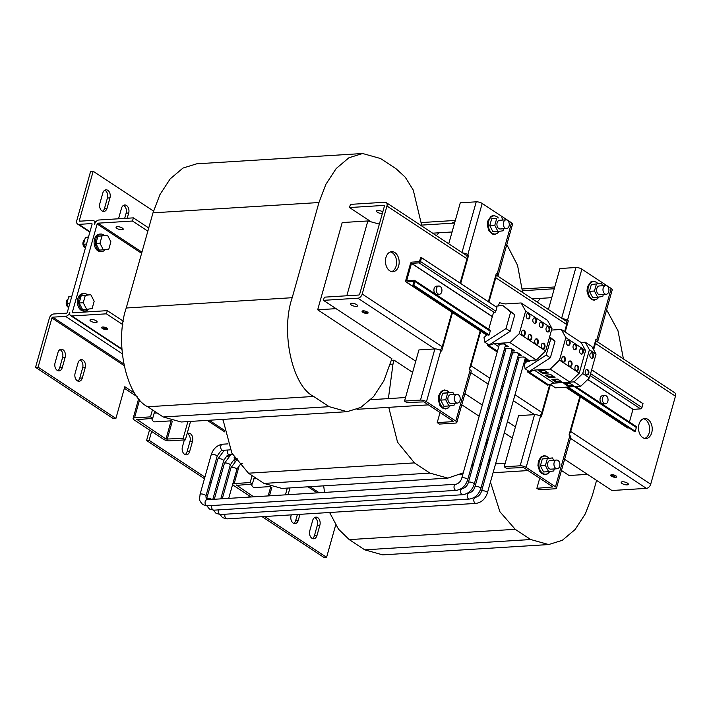 <?xml version="1.0" encoding="UTF-8"?>
<svg xmlns="http://www.w3.org/2000/svg" width="711" height="711" viewBox="0 0 711 711"><rect width="100%" height="100%" fill="white"/><g stroke="black" fill="none" stroke-linecap="round" stroke-linejoin="round"><path stroke-width="1.07" d="M643.473 418.735A10.052 6.852 -93.6 0 1 649.17 432.866A10.052 6.852 -93.6 0 1 644.69 438.447M638.993 424.316A10.052 6.852 -93.6 0 1 644.735 418.477A10.052 6.852 -93.6 0 1 651.729 432.706A10.052 6.852 -93.6 0 1 645.979 438.545A10.052 6.852 -93.6 0 1 638.993 424.316M390.419 251.925A10.052 6.852 -93.6 0 1 396.125 266.056A10.052 6.852 -93.6 0 1 391.645 271.638M385.94 257.506A10.052 6.852 -93.6 0 1 391.69 251.667A10.052 6.852 -93.6 0 1 398.675 265.896A10.052 6.852 -93.6 0 1 392.934 271.735A10.052 6.852 -93.6 0 1 385.94 257.506M95.914 322.563A3.715 1.244 -164.3 0 0 97.14 322.021A3.715 1.244 -164.3 0 0 95.203 320.279A3.715 1.244 -164.3 0 0 91.212 319.461A3.715 1.244 -164.3 0 0 89.986 320.012A3.715 1.244 -164.3 0 0 91.923 321.745A3.715 1.244 -164.3 0 0 95.914 322.563M121.999 229.777A3.715 1.244 -164.3 0 0 123.216 229.226A3.715 1.244 -164.3 0 0 121.288 227.493A3.715 1.244 -164.3 0 0 117.288 226.676A3.715 1.244 -164.3 0 0 116.071 227.218A3.715 1.244 -164.3 0 0 117.999 228.96A3.715 1.244 -164.3 0 0 121.999 229.777M567.591 345.199A2.755 1.875 -93.6 0 1 566.436 342.169A2.755 1.875 -93.6 0 1 568.125 339.947A2.755 1.875 -93.6 0 1 568.996 340.205A2.755 1.875 -93.6 0 1 570.151 343.226A2.755 1.875 -93.6 0 1 568.462 345.448A2.755 1.875 -93.6 0 1 567.591 345.199M567.805 340.009A2.755 1.875 -93.6 0 1 568.356 340.24A2.755 1.875 -93.6 0 1 569.529 343.04A2.755 1.875 -93.6 0 1 568.142 345.422M564.312 356.851A2.755 1.875 86.4 0 0 563.441 356.602A2.755 1.875 86.4 0 0 561.752 358.824A2.755 1.875 86.4 0 0 562.908 361.855A2.755 1.875 86.4 0 0 563.779 362.103A2.755 1.875 86.4 0 0 565.467 359.882A2.755 1.875 86.4 0 0 564.312 356.851M563.459 362.077A2.755 1.875 86.4 0 0 564.854 359.695A2.755 1.875 86.4 0 0 563.672 356.895A2.755 1.875 86.4 0 0 563.121 356.664M574.177 349.536A2.755 1.875 -93.6 0 1 573.022 346.515A2.755 1.875 -93.6 0 1 574.71 344.293A2.755 1.875 -93.6 0 1 575.581 344.542A2.755 1.875 -93.6 0 1 576.745 347.572A2.755 1.875 -93.6 0 1 575.057 349.785A2.755 1.875 -93.6 0 1 574.177 349.536M574.39 344.355A2.755 1.875 -93.6 0 1 574.941 344.586A2.755 1.875 -93.6 0 1 576.123 347.377A2.755 1.875 -93.6 0 1 574.728 349.768M570.906 361.197A2.755 1.875 86.4 0 0 570.026 360.948A2.755 1.875 86.4 0 0 568.338 363.161A2.755 1.875 86.4 0 0 569.502 366.192A2.755 1.875 86.4 0 0 570.373 366.441A2.755 1.875 86.4 0 0 572.062 364.228A2.755 1.875 86.4 0 0 570.906 361.197M570.053 366.423A2.755 1.875 86.4 0 0 571.44 364.032A2.755 1.875 86.4 0 0 570.266 361.241A2.755 1.875 86.4 0 0 569.715 361.01M580.771 353.882A2.755 1.875 -93.6 0 1 579.607 350.852A2.755 1.875 -93.6 0 1 581.305 348.639A2.755 1.875 -93.6 0 1 582.176 348.888A2.755 1.875 -93.6 0 1 583.331 351.918A2.755 1.875 -93.6 0 1 581.642 354.131A2.755 1.875 -93.6 0 1 580.771 353.882M580.985 348.701A2.755 1.875 -93.6 0 1 581.536 348.923A2.755 1.875 -93.6 0 1 582.709 351.723A2.755 1.875 -93.6 0 1 581.322 354.114M577.492 365.543A2.755 1.875 86.4 0 0 576.621 365.294A2.755 1.875 86.4 0 0 574.932 367.507A2.755 1.875 86.4 0 0 576.088 370.538A2.755 1.875 86.4 0 0 576.959 370.786A2.755 1.875 86.4 0 0 578.647 368.574A2.755 1.875 86.4 0 0 577.492 365.543M576.639 370.769A2.755 1.875 86.4 0 0 578.025 368.378A2.755 1.875 86.4 0 0 576.852 365.578A2.755 1.875 86.4 0 0 576.301 365.356M592.432 353.02A2.755 1.875 86.4 0 0 591.552 352.772A2.755 1.875 86.4 0 0 589.863 354.993A2.755 1.875 86.4 0 0 591.028 358.024A2.755 1.875 86.4 0 0 591.899 358.273A2.755 1.875 86.4 0 0 593.587 356.051A2.755 1.875 86.4 0 0 592.432 353.02M591.579 358.246A2.755 1.875 86.4 0 0 592.965 355.856A2.755 1.875 86.4 0 0 591.792 353.065A2.755 1.875 86.4 0 0 591.241 352.834M587.748 369.676A2.755 1.875 86.4 0 0 586.877 369.427A2.755 1.875 86.4 0 0 585.189 371.649A2.755 1.875 86.4 0 0 586.344 374.67A2.755 1.875 86.4 0 0 587.215 374.928A2.755 1.875 86.4 0 0 588.904 372.706A2.755 1.875 86.4 0 0 587.748 369.676M586.895 374.901A2.755 1.875 86.4 0 0 588.281 372.511A2.755 1.875 86.4 0 0 587.108 369.72A2.755 1.875 86.4 0 0 586.557 369.489M533.979 323.043A2.755 1.875 -93.6 0 1 532.823 320.012A2.755 1.875 -93.6 0 1 534.512 317.799A2.755 1.875 -93.6 0 1 535.383 318.048A2.755 1.875 -93.6 0 1 536.538 321.079A2.755 1.875 -93.6 0 1 534.85 323.292A2.755 1.875 -93.6 0 1 533.979 323.043M534.192 317.853A2.755 1.875 -93.6 0 1 534.743 318.084A2.755 1.875 -93.6 0 1 535.916 320.883A2.755 1.875 -93.6 0 1 534.53 323.274M530.699 334.703A2.755 1.875 86.4 0 0 529.828 334.446A2.755 1.875 86.4 0 0 528.14 336.667A2.755 1.875 86.4 0 0 529.295 339.698A2.755 1.875 86.4 0 0 530.175 339.947A2.755 1.875 86.4 0 0 531.864 337.725A2.755 1.875 86.4 0 0 530.699 334.703M529.846 339.929A2.755 1.875 86.4 0 0 531.241 337.538A2.755 1.875 86.4 0 0 530.068 334.739A2.755 1.875 86.4 0 0 529.517 334.508M510.107 348.292A3.057 1.022 15.7 0 1 511.289 348.879A3.057 1.022 15.7 0 1 512 349.848L474.246 484.155C472.193 490.235 468.407 493.754 462.879 494.705L213.931 510.169L209.469 509.04L206.857 505.841M547.159 331.726A2.755 1.875 -93.6 0 1 546.004 328.695A2.755 1.875 -93.6 0 1 547.692 326.482A2.755 1.875 -93.6 0 1 548.563 326.731A2.755 1.875 -93.6 0 1 549.719 329.762A2.755 1.875 -93.6 0 1 548.03 331.975A2.755 1.875 -93.6 0 1 547.159 331.726M547.372 326.545A2.755 1.875 -93.6 0 1 547.923 326.776A2.755 1.875 -93.6 0 1 549.096 329.566A2.755 1.875 -93.6 0 1 547.71 331.957M543.879 343.386A2.755 1.875 86.4 0 0 543.008 343.137A2.755 1.875 86.4 0 0 541.32 345.35A2.755 1.875 86.4 0 0 542.475 348.381A2.755 1.875 86.4 0 0 543.346 348.63A2.755 1.875 86.4 0 0 545.035 346.417A2.755 1.875 86.4 0 0 543.879 343.386M543.026 348.612A2.755 1.875 86.4 0 0 544.422 346.221A2.755 1.875 86.4 0 0 543.24 343.422A2.755 1.875 86.4 0 0 542.689 343.2M523.287 356.984A3.057 1.022 15.7 0 1 524.469 357.571A3.057 1.022 15.7 0 1 525.18 358.531L487.426 492.839C485.373 498.918 481.587 502.437 476.059 503.397L227.102 518.861L222.65 517.724L220.028 514.533M540.564 327.389A2.755 1.875 -93.6 0 1 539.409 324.358A2.755 1.875 -93.6 0 1 541.098 322.136A2.755 1.875 -93.6 0 1 541.978 322.385A2.755 1.875 -93.6 0 1 543.133 325.416A2.755 1.875 -93.6 0 1 541.444 327.638A2.755 1.875 -93.6 0 1 540.564 327.389M540.787 322.199A2.755 1.875 -93.6 0 1 541.338 322.43A2.755 1.875 -93.6 0 1 542.511 325.229A2.755 1.875 -93.6 0 1 541.124 327.611M537.294 339.04A2.755 1.875 86.4 0 0 536.423 338.791A2.755 1.875 86.4 0 0 534.725 341.013A2.755 1.875 86.4 0 0 535.89 344.035A2.755 1.875 86.4 0 0 536.761 344.293A2.755 1.875 86.4 0 0 538.449 342.071A2.755 1.875 86.4 0 0 537.294 339.04M536.441 344.266A2.755 1.875 86.4 0 0 537.827 341.875A2.755 1.875 86.4 0 0 536.654 339.085A2.755 1.875 86.4 0 0 536.103 338.854M516.701 352.638A3.057 1.022 15.7 0 1 517.875 353.225A3.057 1.022 15.7 0 1 518.586 354.194L480.832 488.501C478.787 494.572 474.992 498.091 469.464 499.051L220.517 514.515L216.064 513.386L213.442 510.187M527.393 318.697A2.755 1.875 -93.6 0 1 526.229 315.666A2.755 1.875 -93.6 0 1 527.918 313.453A2.755 1.875 -93.6 0 1 528.797 313.702A2.755 1.875 -93.6 0 1 529.953 316.733A2.755 1.875 -93.6 0 1 528.264 318.946A2.755 1.875 -93.6 0 1 527.393 318.697M527.606 313.515A2.755 1.875 -93.6 0 1 528.157 313.738A2.755 1.875 -93.6 0 1 529.331 316.537A2.755 1.875 -93.6 0 1 527.944 318.928M524.114 330.357A2.755 1.875 86.4 0 0 523.243 330.108A2.755 1.875 86.4 0 0 521.554 332.321A2.755 1.875 86.4 0 0 522.709 335.352A2.755 1.875 86.4 0 0 523.58 335.601A2.755 1.875 86.4 0 0 525.269 333.388A2.755 1.875 86.4 0 0 524.114 330.357M523.26 335.583A2.755 1.875 86.4 0 0 524.647 333.192A2.755 1.875 86.4 0 0 523.474 330.393A2.755 1.875 86.4 0 0 522.923 330.171M503.521 343.946A3.057 1.022 15.7 0 1 504.694 344.533A3.057 1.022 15.7 0 1 505.405 345.502L467.66 479.809C465.607 485.889 461.821 489.408 456.293 490.359L207.336 505.832L202.884 504.694C197.471 498.953 200.058 498.171 200.049 494.412L211.194 454.756C213.247 448.685 217.033 445.166 222.561 444.206L228.035 443.868M356.353 306.388A3.715 1.244 15.7 0 1 352.363 305.57A3.715 1.244 15.7 0 1 350.425 303.828A3.715 1.244 15.7 0 1 351.652 303.286A3.715 1.244 15.7 0 1 355.642 304.104A3.715 1.244 15.7 0 1 357.58 305.837A3.715 1.244 15.7 0 1 356.353 306.388M627.129 484.875A3.715 1.244 15.7 0 1 623.129 484.058A3.715 1.244 15.7 0 1 621.201 482.316A3.715 1.244 15.7 0 1 622.418 481.774A3.715 1.244 15.7 0 1 626.418 482.591A3.715 1.244 15.7 0 1 628.346 484.324A3.715 1.244 15.7 0 1 627.129 484.875M382.322 213.602A3.715 1.244 15.7 0 1 378.376 212.749A3.715 1.244 15.7 0 1 376.51 211.043A3.715 1.244 15.7 0 1 377.737 210.492A3.715 1.244 15.7 0 1 382.802 211.878M68.043 299.1A4.373 2.977 86.4 0 0 66.425 301.384A4.373 2.977 86.4 0 0 66.327 301.793A4.373 2.977 86.4 0 0 66.523 304.966A4.373 2.977 86.4 0 0 68.656 307.463M66.301 301.935A3.644 2.489 86.4 0 0 66.274 302.059A3.644 2.489 86.4 0 0 66.434 304.708A3.644 2.489 86.4 0 0 66.478 304.832M84.76 239.625A4.373 2.977 86.4 0 0 83.143 241.9A4.373 2.977 86.4 0 0 83.045 242.309A4.373 2.977 86.4 0 0 83.24 245.491A4.373 2.977 86.4 0 0 85.382 247.979M616.641 476.85A3.057 1.022 15.7 0 1 615.637 477.303A3.057 1.022 15.7 0 1 612.349 476.628A3.057 1.022 15.7 0 1 610.758 475.197A3.057 1.022 15.7 0 1 611.762 474.744A3.057 1.022 15.7 0 1 615.051 475.419A3.057 1.022 15.7 0 1 616.641 476.85L616.704 476.646A3.057 1.022 15.7 0 1 616.659 476.726M615.682 477.33A3.128 1.04 15.7 0 1 612.313 476.637A3.128 1.04 15.7 0 1 610.687 475.179A3.128 1.04 15.7 0 1 611.718 474.717A3.128 1.04 15.7 0 1 615.077 475.401A3.128 1.04 15.7 0 1 616.704 476.868A3.128 1.04 15.7 0 1 615.682 477.33M368.022 312.964A3.057 1.022 15.7 0 1 367.018 313.409A3.057 1.022 15.7 0 1 363.73 312.742A3.057 1.022 15.7 0 1 362.13 311.311A3.057 1.022 15.7 0 1 363.143 310.858A3.057 1.022 15.7 0 1 366.432 311.534A3.057 1.022 15.7 0 1 368.022 312.964L368.085 312.76A3.057 1.022 15.7 0 1 368.031 312.84M367.054 313.444A3.128 1.04 15.7 0 1 363.694 312.751A3.128 1.04 15.7 0 1 362.068 311.294A3.128 1.04 15.7 0 1 363.099 310.831A3.128 1.04 15.7 0 1 366.458 311.516A3.128 1.04 15.7 0 1 368.085 312.982A3.128 1.04 15.7 0 1 367.054 313.444M87.56 294.869A8.736 5.955 86.4 0 0 84.085 293.527L82.805 293.607A8.736 5.955 86.4 0 0 77.81 298.682A8.736 5.955 86.4 0 0 83.889 311.054L85.169 310.974A8.736 5.955 86.4 0 0 88.582 309.063M84.085 293.527A8.736 5.955 86.4 0 0 79.09 298.602A8.736 5.955 86.4 0 0 85.169 310.974M104.286 235.385A8.736 5.955 86.4 0 0 100.802 234.043L99.522 234.123A8.736 5.955 86.4 0 0 94.527 239.198A8.736 5.955 86.4 0 0 100.607 251.57L101.886 251.49A8.736 5.955 86.4 0 0 105.299 249.579M100.802 234.043A8.736 5.955 86.4 0 0 95.807 239.118A8.736 5.955 86.4 0 0 101.886 251.49M503.521 222.401A4.373 2.977 86.4 0 0 506.561 228.587A4.373 2.977 86.4 0 0 509.058 226.045A4.373 2.977 86.4 0 0 506.019 219.859A4.373 2.977 86.4 0 0 503.521 222.401M506.561 228.587L500.171 228.978A4.373 2.977 -93.6 0 1 497.131 222.792A4.373 2.977 -93.6 0 1 499.637 220.259L506.019 219.859M497.976 231.493L492.954 231.804L489.763 225.627L491.692 218.757L496.713 218.446L494.785 225.316L497.976 231.493L503.095 230.791L503.664 228.764M151.781 418.379A4.373 2.977 86.4 0 0 154.945 421.863L171.324 420.841M453.974 394.525L452.791 392.232L442.651 393.236L440.722 400.106L445.744 399.795L448.934 405.963L454.045 405.27L454.622 403.244M454.471 396.88A4.373 2.977 86.4 0 0 457.511 403.066A4.373 2.977 86.4 0 0 460.017 400.524A4.373 2.977 86.4 0 0 456.977 394.338A4.373 2.977 86.4 0 0 454.471 396.88M457.511 403.066L451.13 403.457A4.373 2.977 -93.6 0 1 448.09 397.271A4.373 2.977 -93.6 0 1 450.587 394.738L456.977 394.338M438.038 293.919A4.15 2.826 -93.6 0 1 436.287 289.35A4.15 2.826 -93.6 0 1 438.838 286.009A4.15 2.826 -93.6 0 1 440.153 286.382A4.15 2.826 -93.6 0 1 441.904 290.95A4.15 2.826 -93.6 0 1 439.354 294.292A4.15 2.826 -93.6 0 1 438.038 293.919M439.354 294.292L436.989 294.443A4.15 2.826 -93.6 0 1 435.674 294.061A4.15 2.826 -93.6 0 1 433.932 289.493A4.15 2.826 -93.6 0 1 436.474 286.151L438.838 286.009M604.154 403.421A4.15 2.826 -93.6 0 1 602.404 398.853A4.15 2.826 -93.6 0 1 604.954 395.512A4.15 2.826 -93.6 0 1 606.27 395.885A4.15 2.826 -93.6 0 1 608.021 400.453A4.15 2.826 -93.6 0 1 605.47 403.795A4.15 2.826 -93.6 0 1 604.154 403.421M605.47 403.795L603.106 403.937A4.15 2.826 -93.6 0 1 601.79 403.564A4.15 2.826 -93.6 0 1 600.04 398.995A4.15 2.826 -93.6 0 1 602.59 395.654L604.954 395.512M256.787 478.672L254.067 478.841A4.373 2.977 86.4 0 0 253.818 478.867M589.428 291.332L594.458 291.021L597.64 297.189L592.619 297.5L589.428 291.332L591.365 284.462L601.506 283.449L602.688 285.751M608.723 291.75A4.373 2.977 86.4 0 0 605.683 285.564A4.373 2.977 86.4 0 0 603.186 288.097A4.373 2.977 86.4 0 0 606.225 294.283A4.373 2.977 86.4 0 0 608.723 291.75M606.225 294.283L599.844 294.683A4.373 2.977 -93.6 0 1 596.805 288.497A4.373 2.977 -93.6 0 1 599.302 285.964L605.683 285.564M553.647 460.23L552.465 457.928L542.315 458.942L540.387 465.812L545.408 465.492L548.599 471.669L553.718 470.966L554.287 468.94M559.681 466.229A4.373 2.977 86.4 0 0 556.642 460.044A4.373 2.977 86.4 0 0 554.145 462.577A4.373 2.977 86.4 0 0 557.184 468.762A4.373 2.977 86.4 0 0 559.681 466.229M557.184 468.762L550.803 469.162A4.373 2.977 -93.6 0 1 547.763 462.977A4.373 2.977 -93.6 0 1 550.261 460.435L556.642 460.044M106.614 329.62A3.128 1.04 -164.3 0 0 107.645 329.157A3.128 1.04 -164.3 0 0 106.019 327.7A3.128 1.04 -164.3 0 0 102.66 327.007A3.128 1.04 -164.3 0 0 101.629 327.469A3.128 1.04 -164.3 0 0 103.255 328.935A3.128 1.04 -164.3 0 0 106.614 329.62M101.691 327.487A3.057 1.022 -164.3 0 0 103.282 328.917A3.057 1.022 -164.3 0 0 106.579 329.593A3.057 1.022 -164.3 0 0 107.583 329.14A3.057 1.022 -164.3 0 0 105.992 327.709A3.057 1.022 -164.3 0 0 102.695 327.033A3.057 1.022 -164.3 0 0 101.691 327.487L101.753 327.282A3.057 1.022 -164.3 0 0 101.744 327.371M551.532 330.064L561.335 329.46L565.823 337.592L559.495 360.113L550.19 369.107L534.228 370.102L529.02 371.986L527.704 372.066L527.909 370.618M559.495 360.113L579.261 373.151L585.588 350.621L581.1 342.489L561.335 329.46M585.588 350.621L565.823 337.592M519.288 333.619L545.648 350.994L551.976 328.464L547.497 320.332L521.136 302.957L525.625 311.089L519.288 333.619L509.991 342.613L494.029 343.6L488.821 345.484L487.506 345.564L487.702 344.115M551.976 328.464L525.625 311.089M498.313 305.668L499.54 302.735L505.174 303.944L521.136 302.957M379.363 224.107L367.836 220.961L342.204 222.561L317.684 309.792L391.885 358.708L383.842 380.856L373.559 396.649L360.77 407.456L347.101 411.687L181.136 421.996L163.21 416.984L147.701 406.763C126.256 396.409 114.453 342.098 126.238 308.014L152.989 212.838L159.913 194.654L170.196 178.87L182.985 168.054L196.654 163.823L362.619 153.514L348.95 157.744L336.161 168.56L325.878 184.345L318.955 202.528L152.989 212.838M561.459 470.486L569.076 475.508L587.437 474.37M336.045 308.654L317.684 309.792M497.709 428.466L498.935 429.275M504.295 432.812L512.284 438.074M464.727 394.303L466.869 394.889M461.786 404.79L479.17 416.246M484.529 419.783L485.755 420.592M491.123 424.12L492.35 424.929M391.423 360.335L394.098 360.166L412.611 372.368M346.808 295.776L367.836 220.961M452.507 312.564L441.673 351.11L440.838 350.567L426.458 401.715A4.373 1.458 -164.3 0 0 420.503 400.089L404.541 401.084L406.754 402.542L423.907 401.875L453.254 421.223M504.215 466.78L518.586 415.633L534.548 414.637A4.373 1.458 -164.3 0 1 540.511 416.264L526.131 467.42A4.373 1.458 -164.3 0 0 520.168 465.794L504.215 466.78L506.428 468.247L523.58 467.58L552.927 486.919L536.876 488.315L539.72 478.219M251.454 484.084A4.373 2.977 86.4 0 0 254.609 487.559L270.127 486.6M253.623 496.82L236.434 485.018M157.113 412.967L154.403 413.135A4.373 2.977 86.4 0 0 154.145 413.171M171.12 420.85L166.001 439.069L136.77 419.312M390.295 364.299L392.979 364.13L394.098 360.166M392.979 364.13L388.393 398.604M388.748 407.332L397.556 442.215L414.451 462.888L248.477 473.197L231.91 453.191L222.925 419.401M429.951 473.108L447.877 478.121L281.911 488.43L263.985 483.418L429.951 473.108L414.451 462.888M447.877 478.121L463.252 472.859M471.491 466.158L473.57 463.954M484.591 447.335L488.786 437.612M522.656 292.523L517.537 265.283L506.81 244.593M454.951 221.752L451.476 223.254M438.927 232.79L436.376 235.652M263.985 483.418L248.477 473.197M134.868 393.352L124.816 386.722L115.902 418.441L113.351 418.601L35.55 367.32L38.101 367.16L51.921 317.986L123.998 365.498M115.902 418.441L38.101 367.16M211.496 481.463L210.269 480.654M204.91 477.117L149.123 440.34L151.63 431.435M204.475 478.672L146.573 440.5L149.123 440.34M211.06 483.018L209.834 482.209M123.678 363.89L52.783 317.159L65.554 316.368A4.373 2.844 -56.6 0 0 69.856 312.2A4.373 2.844 -56.6 0 0 70.647 315.648A4.373 2.844 -56.6 0 0 71.935 315.968L121.848 348.87M35.55 367.32L49.37 318.146A4.373 2.844 -56.6 0 1 53.681 313.986L66.443 313.195A0.871 0.569 -56.6 0 0 67.305 312.36L92.048 224.329A0.871 0.569 -56.6 0 0 91.639 223.574L78.868 224.365L89.977 231.688M148.732 227.982L133.384 217.859L98.909 220.001A4.373 2.844 -56.6 0 0 94.607 224.169A4.373 2.844 -56.6 0 0 93.816 220.721A4.373 2.844 -56.6 0 0 92.528 220.401L79.756 221.192A0.871 0.569 -56.6 0 1 79.348 220.446L93.168 171.271L153.505 211.051M93.168 171.271L90.608 171.431L76.788 220.597A4.373 2.844 -56.6 0 0 77.579 224.054A4.373 2.844 -56.6 0 0 78.868 224.365M102.535 211.229A5.679 3.875 86.4 0 0 104.526 208.332L107.423 198.022A5.679 3.875 86.4 0 0 104.766 190.219M124.665 218.401L126.131 213.176A5.679 3.875 86.4 0 0 123.474 205.372M104.526 208.332L107.077 208.172A5.679 3.875 86.4 0 1 103.833 211.469A5.679 3.875 86.4 0 1 99.878 203.426L102.775 193.116A5.679 3.875 86.4 0 1 106.028 189.819A5.679 3.875 86.4 0 1 109.974 197.862L107.423 198.022M107.077 208.172L109.974 197.862M127.216 218.25L128.682 213.016A5.679 3.875 86.4 0 0 124.736 204.972A5.679 3.875 86.4 0 0 121.492 208.27L118.586 218.579A5.679 3.875 86.4 0 0 118.533 218.784M52.783 317.159A0.871 0.569 -56.6 0 0 51.921 317.986M335.672 525.02L326.589 557.326L264.688 516.524M262.137 516.684L324.038 557.486L326.589 557.326M312.44 538.538A5.679 3.875 86.4 0 0 314.431 535.641L317.328 525.331A5.679 3.875 86.4 0 0 314.671 517.528M293.723 523.385A5.679 3.875 86.4 0 0 295.714 520.488L297.402 514.488M185.082 454.587A5.679 3.875 86.4 0 0 187.073 451.689L189.97 441.38A5.679 3.875 86.4 0 0 187.313 433.577M77.775 381.034A5.679 3.875 86.4 0 0 79.765 378.136L82.663 367.827A5.679 3.875 86.4 0 0 80.005 360.024M57.724 370.635A5.679 3.875 86.4 0 0 59.715 367.738L62.612 357.429A5.679 3.875 86.4 0 0 59.955 349.625M137.276 396.774L124.381 388.277M248.797 497.122L249.179 495.736M234.834 461.083L233.501 460.204M228.249 456.746L226.916 455.867M146.573 440.5L149.514 430.039M309.783 530.735A5.679 3.875 86.4 0 0 313.738 538.778A5.679 3.875 86.4 0 0 316.982 535.481L319.879 525.171A5.679 3.875 86.4 0 0 315.924 517.128A5.679 3.875 86.4 0 0 312.68 520.425L309.783 530.735M291.27 514.871L291.075 515.582A5.679 3.875 86.4 0 0 295.021 523.625A5.679 3.875 86.4 0 0 298.265 520.328L299.953 514.337M184.353 439.922L182.425 446.784A5.679 3.875 86.4 0 0 186.38 454.827A5.679 3.875 86.4 0 0 189.624 451.529L192.521 441.22A5.679 3.875 86.4 0 0 188.575 433.177A5.679 3.875 86.4 0 0 187.091 433.719M75.117 373.231A5.679 3.875 86.4 0 0 79.072 381.274A5.679 3.875 86.4 0 0 82.316 377.976L85.213 367.667A5.679 3.875 86.4 0 0 81.267 359.624A5.679 3.875 86.4 0 0 78.014 362.921L75.117 373.231M55.067 362.832A5.679 3.875 86.4 0 0 59.022 370.875A5.679 3.875 86.4 0 0 62.266 367.578L65.163 357.269A5.679 3.875 86.4 0 0 61.217 349.225A5.679 3.875 86.4 0 0 57.973 352.523L55.067 362.832M235.652 459.777L234.95 459.315M229.404 455.662L228.355 454.969M122.807 324.634L106.41 313.827L71.935 315.968M73.491 312.751L72.415 312.04L97.158 224.009L141.613 253.312M72.415 312.04A0.871 0.569 -56.6 0 0 72.824 312.796L107.299 310.654L123.323 321.212M141.942 252.129L98.02 223.174A0.871 0.569 -56.6 0 0 97.158 224.009M98.02 223.174L132.486 221.032L147.844 231.155M106.41 313.827L107.299 310.654M133.384 217.859L132.486 221.032M102.997 328.384L105.93 329.131L103.442 327.487L104.544 328.286L102.997 328.384M106.135 328.82L104.473 327.727L106.152 328.766M106.623 328.589L105.521 327.86L106.641 328.535M460.684 283.458L468.647 255.151L467.811 254.6A4.373 1.458 15.7 0 0 462.665 252.983M497.158 273.948L511.538 222.792A4.373 1.458 15.7 0 1 512.551 224.178L498.171 275.326A4.373 1.458 15.7 0 0 497.158 273.948L496.331 273.397L488.377 301.704M511.538 222.792L482.191 203.453L467.811 254.6M498.171 275.326A4.373 1.458 15.7 0 1 497.398 275.877M448.748 243.802L460.275 202.813L476.228 201.817A4.373 1.458 15.7 0 1 482.191 203.453M426.458 401.715L455.804 421.063L470.184 369.907L469.358 369.365L480.192 330.819M440.047 412.522L437.212 422.618L439.425 424.076L455.387 423.089A4.373 1.458 -164.3 0 0 456.826 422.441A4.373 1.458 -164.3 0 0 455.804 421.063M456.826 422.441L471.197 371.293A4.373 1.458 -164.3 0 0 470.184 369.907M437.212 422.618L453.165 421.623M440.838 350.567A4.373 1.458 -164.3 0 0 434.874 348.941L420.503 400.089M404.541 401.084L418.921 349.928L434.874 348.941L357.909 298.202L323.443 300.344L415.757 361.197M460.133 283.094L466.976 258.751A4.373 2.844 -56.6 0 0 466.185 255.302L468.647 255.151M565.183 331.993L568.311 320.848L567.485 320.305A4.373 1.458 15.7 0 0 562.339 318.679M596.831 339.645L611.211 288.497A4.373 1.458 15.7 0 1 612.224 289.875L597.844 341.031A4.373 1.458 15.7 0 0 596.831 339.645L595.996 339.103L593.214 348.994M611.211 288.497L581.865 269.149L567.485 320.305M536.876 488.315L539.098 489.781L555.051 488.786A4.373 1.458 -164.3 0 0 556.491 488.146L570.871 436.989A4.373 1.458 -164.3 0 0 569.858 435.612L569.022 435.061L579.856 396.516M556.491 488.146A4.373 1.458 -164.3 0 0 555.478 486.768L569.858 435.612M540.511 416.264L541.338 416.815L550.43 384.464M526.131 467.42L555.478 486.768M548.421 309.507L559.939 268.518L575.901 267.523A4.373 1.458 15.7 0 1 581.865 269.149M597.844 341.031A4.373 1.458 15.7 0 1 597.071 341.573M495.914 274.89L565.858 320.999L568.311 320.848M552.465 457.928L547.346 458.631L545.408 465.492M542.315 458.942L547.346 458.631M540.387 465.812L543.577 471.98L548.599 471.669M597.64 297.189L602.759 296.496L603.328 294.47M594.458 291.021L596.387 284.151M591.365 284.462L601.506 283.449M251.072 496.98L233.768 485.577A4.373 1.458 -164.3 0 1 232.755 484.2A4.373 1.458 -164.3 0 1 234.195 483.56L250.156 482.565L252.369 484.022L236.328 485.426M252.112 475.588L250.156 482.565M254.325 477.045L252.369 484.022M288.097 494.678L289.99 487.924M285.422 494.847L287.324 488.093M419.428 261.657L420.672 257.684L421.543 257.711L420.477 261.515A1.395 0.907 123.4 0 1 419.099 262.848L411.473 263.399L406.63 280.756L414.193 280.294A1.395 0.907 123.4 0 1 414.602 280.401A1.395 0.907 123.4 0 1 414.86 281.503L413.784 285.307L412.869 285.449L413.882 281.494L406.328 281.956A1.395 0.907 123.4 0 1 405.91 281.858A1.395 0.907 123.4 0 1 405.661 280.747L410.523 263.461A1.395 0.907 123.4 0 1 411.9 262.128L419.428 261.657M496.891 307.321L421.525 257.64L496.891 307.321L495.834 311.196A1.395 0.907 123.4 0 1 494.456 312.529L493.505 312.582L488.697 329.237M414.602 280.401L489.968 330.073A1.395 0.907 123.4 0 1 490.217 331.184L489.15 334.988L488.208 335.112L412.842 285.44M643.02 403.644L591.659 369.791L643.02 403.644L641.962 407.519A1.395 0.907 123.4 0 1 640.584 408.852L632.968 409.403L629.422 422.005M575.679 386.58L636.096 426.404A1.395 0.907 123.4 0 1 636.345 427.507L635.27 431.31L634.319 431.417M529.651 360.397L529.348 361.49L528.389 361.597M628.942 427.889L627.813 427.96A1.395 0.907 123.4 0 1 627.395 427.853L565.716 387.193M549.639 336.81L555.015 341.227L550.358 357.802L529.242 371.498L525.091 368.76L524.211 364.094L527.393 360.948M579.261 373.151L569.955 382.136L554.002 383.131L547.47 385.095L527.704 372.066M549.479 337.352L550.865 338.489L546.208 355.065L525.091 368.76M569.955 382.136L550.19 369.107M544.466 370.404L538.725 370.76L542.715 373.391L548.457 373.035L544.466 370.404M581.1 342.489L585.251 342.231L589.41 349.759L582.718 373.551L574.106 381.878L554.002 383.131L534.228 370.102M548.785 385.015L529.02 371.986M551.061 374.75L545.31 375.106L549.301 377.728L555.042 377.372L551.061 374.75M557.646 379.087L551.905 379.443L555.886 382.074L561.637 381.718L557.646 379.087M589.41 349.759L596.049 354.14L591.899 346.613L585.251 342.231M596.049 354.14L589.366 377.932L582.718 373.551M589.366 377.932L580.754 386.26L574.106 381.878M569.689 383.113L563.947 383.469L567.929 386.1L573.679 385.744L569.689 383.113M580.754 386.26L555.54 387.833L550.394 384.438M555.015 341.227L550.865 338.489M550.358 357.802L546.208 355.065M545.648 350.994L536.343 359.988L524.567 360.717M517.884 361.881L516.257 362.468M526.522 360.593L524.167 362.121M495.327 306.29L502.633 305.392L514.817 314.724L510.16 331.308L489.044 345.004L484.893 342.267L484.013 337.592L487.186 334.446M502.633 305.392L510.667 311.987L506.001 328.571L484.893 342.267M536.343 359.988L509.991 342.613M511.653 351.074L514.844 350.879L510.862 348.248L505.112 348.603L505.859 349.092M505.308 351.038L504.081 350.23M497.46 351.181L488.821 345.484M497.238 351.981L487.506 345.564M524.834 359.757L528.024 359.562L524.034 356.931L518.292 357.295L519.03 357.784M518.488 359.722L517.261 358.913M510.64 359.864L509.414 359.055M510.409 360.664L509.183 359.855M518.239 355.42L521.439 355.216L517.448 352.594L511.707 352.949L512.444 353.438M511.902 355.376L510.667 354.567M504.046 355.518L502.819 354.709M503.823 356.327L502.597 355.518M517.377 363.677L516.15 362.868M505.068 346.728L508.258 346.533L504.268 343.902L498.527 344.257L499.264 344.746M498.722 346.692L494.029 343.6M514.817 314.724L510.667 311.987M510.16 331.308L506.001 328.571M452.791 392.232L447.672 392.925L445.744 399.795M442.651 393.236L447.672 392.925M440.722 400.106L443.904 406.274L448.934 405.963M152.447 409.892L150.483 416.868L134.521 417.855A4.373 1.458 -164.3 0 0 133.09 418.503A4.373 1.458 -164.3 0 0 134.103 419.881L163.45 439.229A4.373 1.458 -164.3 0 0 169.405 440.856L185.367 439.86L183.154 438.403L187.882 421.579M150.483 416.868L152.696 418.326L136.654 419.721M166.001 439.069L183.154 438.403M154.66 411.349L152.696 418.326M185.367 439.86L190.548 421.419M489.763 225.627L494.785 225.316M491.692 218.757L496.713 218.446M503.024 220.046L501.833 217.753M103.371 249.845L99.282 250.094L95.887 243.509L97.94 236.185L107.485 235.19L110.889 241.776L108.827 249.099L103.371 249.845L99.967 243.26L102.029 235.928L107.485 235.19M97.94 236.185L102.029 235.928M95.887 243.509L99.967 243.26M86.653 309.321L82.565 309.578L79.161 302.993L81.223 295.669L90.768 294.674L94.172 301.251L92.11 308.583L86.653 309.321L83.249 302.735L85.311 295.412L90.768 294.674M81.223 295.669L85.311 295.412M79.161 302.993L83.249 302.735M364.103 312.6L362.992 311.862L364.112 312.538M365.143 312.733L363.481 311.631L365.161 312.671M365.081 312.102L366.716 312.067L365.17 312.156L366.369 312.956L365.081 312.102M612.722 476.486L611.611 475.757L612.74 476.423M613.762 476.619L612.1 475.526L613.78 476.557M613.709 475.988L615.335 475.952L613.789 476.05L614.899 476.85L613.709 475.988M439.993 350.088A4.373 2.844 -56.6 0 0 442.233 346.781L451.947 312.2M495.78 275.344A4.373 2.844 123.4 0 1 495.771 277.734L488.928 302.068M593.649 349.785L595.436 343.431A4.373 2.844 -56.6 0 0 595.454 341.049M565.858 320.999A4.373 2.844 123.4 0 1 566.64 324.447L495.771 277.734M464.923 393.61L482.307 405.066M487.675 408.603L488.901 409.412M494.261 412.949L495.487 413.758M500.855 417.286L502.082 418.104M507.441 421.632L515.422 426.893M564.596 459.306L611.931 490.51L646.397 488.368A4.373 2.844 123.4 0 0 650.707 484.209L675.45 396.178L595.436 343.431M323.443 300.344L324.332 297.171L358.806 295.029A0.871 0.569 -56.6 0 0 359.668 294.194L384.411 206.163A0.871 0.569 -56.6 0 0 383.993 205.408L384.411 205.683M357.909 298.202A4.373 2.844 -56.6 0 0 362.219 294.043L442.233 346.781M371.302 221.912L349.519 207.55L383.993 205.408M466.976 258.751L386.962 206.003A4.373 2.844 -56.6 0 0 386.18 202.555A4.373 2.844 -56.6 0 0 384.882 202.244L350.416 204.377L349.519 207.55M595.578 340.596L674.659 392.721A4.373 2.844 123.4 0 1 675.45 396.178M386.962 206.003L362.219 294.043M569.342 433.932A4.373 2.844 -56.6 0 0 570.693 431.461L580.416 396.88M480.743 331.184L471.02 365.765A4.373 2.844 123.4 0 1 469.669 368.227M514.995 394.747L541.898 412.487A4.373 2.844 123.4 0 1 539.658 415.793M541.898 412.487L549.719 384.678M564.632 331.628L566.64 324.447M83.018 242.451A3.644 2.489 86.4 0 0 82.991 242.575A3.644 2.489 86.4 0 0 83.16 245.233A3.644 2.489 86.4 0 0 83.196 245.348M85.391 248.006L83.454 244.255L85.391 237.394L88.502 236.967M86.502 244.069L83.454 244.255M88.431 237.198L85.391 237.394M71.713 296.683L68.665 296.869L71.775 296.451M68.665 296.869L66.736 303.739L69.785 303.553M68.674 307.49L66.736 303.739M421.872 226.089L413.269 190.095L405.243 177.181L396.054 168.747L380.545 158.526L362.619 153.514M126.238 308.014L292.203 297.705L318.955 202.528M292.203 297.705C280.418 331.788 292.23 386.1 313.667 396.454L147.701 406.763M163.21 416.984L329.175 406.674L313.667 396.454M329.175 406.674L347.101 411.687M596.573 480.387L592.325 495.531L585.393 513.715L575.11 529.508L562.321 540.316L548.652 544.555L382.687 554.864L364.761 549.843L349.261 539.622L338.472 529.153L329.602 512.489M364.761 549.843L530.726 539.533L515.226 529.313L349.261 539.622M489.31 458.355L489.168 464.034M490.457 482.049L499.904 511.716L515.226 529.313M530.726 539.533L548.652 544.555M623.431 358.948L617.992 330.775L606.616 309.818M540.529 298.371L537.152 302.077M324.5 492.421L323.701 485.835M505.29 345.937L507.174 345.822M518.461 354.62L520.354 354.505M525.056 358.966L526.94 358.851M511.876 350.283L513.769 350.168M565.245 383.389L568.151 385.309L572.595 385.033M568.151 385.309L567.929 386.1M553.202 379.363L556.109 381.283L560.552 381.007M556.109 381.283L555.886 382.074M546.617 375.026L549.523 376.937L553.967 376.661M549.523 376.937L549.301 377.728M540.031 370.68L542.937 372.6L547.372 372.315M542.937 372.6L542.715 373.391M236.123 459.004C234.986 458.382 233.039 460.408 230.266 465.101A3.057 1.022 -164.3 0 0 229.555 464.132A3.057 1.022 -164.3 0 0 225.378 462.994A3.057 1.022 -164.3 0 0 224.374 463.448L230.888 454.569M218.481 509.885A3.057 2.089 86.4 0 0 219.548 514.24A3.057 2.089 86.4 0 0 220.517 514.515M512.595 352.896L474.948 486.839A3.057 1.022 15.7 0 1 476.983 486.44A3.057 1.022 15.7 0 1 480.121 487.533A3.057 1.022 15.7 0 1 480.832 488.501M474.948 486.839C473.899 490.119 471.944 492.154 469.091 492.945A3.057 2.089 86.4 0 0 467.207 495.407A3.057 2.089 86.4 0 0 468.496 498.775A3.057 2.089 86.4 0 0 469.464 499.051M242.709 463.341C241.58 462.719 239.625 464.754 236.852 469.447A3.057 1.022 -164.3 0 0 236.141 468.478A3.057 1.022 -164.3 0 0 231.973 467.34A3.057 1.022 -164.3 0 0 230.959 467.794L237.474 458.915M225.076 514.231A3.057 2.089 86.4 0 0 226.134 518.586A3.057 2.089 86.4 0 0 227.102 518.861M519.19 357.233L481.534 491.185A3.057 1.022 15.7 0 1 483.578 490.786A3.057 1.022 15.7 0 1 486.715 491.879A3.057 1.022 15.7 0 1 487.426 492.839M481.534 491.185C480.485 494.465 478.539 496.5 475.677 497.291A3.057 2.089 86.4 0 0 473.802 499.753A3.057 2.089 86.4 0 0 475.09 503.112A3.057 2.089 86.4 0 0 476.059 503.397M212.82 499.362L223.672 460.755C226.445 456.071 228.4 454.036 229.529 454.658A3.057 2.089 -93.6 0 1 228.56 454.382A3.057 2.089 -93.6 0 1 227.502 450.027M223.672 460.755A3.057 1.022 -164.3 0 0 222.961 459.795A3.057 1.022 -164.3 0 0 218.792 458.657A3.057 1.022 -164.3 0 0 217.788 459.102L224.294 450.232M211.896 505.548A3.057 2.089 86.4 0 0 212.953 509.894A3.057 2.089 86.4 0 0 213.931 510.169M506.01 348.55L468.353 482.502A3.057 1.022 15.7 0 1 470.398 482.094A3.057 1.022 15.7 0 1 473.535 483.187A3.057 1.022 15.7 0 1 474.246 484.155M468.353 482.502C467.305 485.782 465.358 487.808 462.497 488.599A3.057 2.089 86.4 0 0 460.621 491.061A3.057 2.089 86.4 0 0 461.91 494.429A3.057 2.089 86.4 0 0 462.879 494.705M200.049 494.412A3.057 1.022 -164.3 0 1 201.053 493.967A3.057 1.022 -164.3 0 1 205.23 495.105A3.057 1.022 -164.3 0 1 205.941 496.065L217.086 456.418C219.859 451.725 221.805 449.69 222.943 450.312A3.057 2.089 -93.6 0 1 221.974 450.036A3.057 2.089 -93.6 0 1 220.686 446.668A3.057 2.089 -93.6 0 1 222.561 444.206M217.086 456.418A3.057 1.022 -164.3 0 0 216.375 455.449A3.057 1.022 -164.3 0 0 212.198 454.311A3.057 1.022 -164.3 0 0 211.194 454.756M499.415 344.204L461.768 478.156C460.719 481.436 458.764 483.471 455.911 484.253L206.954 499.726A3.057 2.089 86.4 0 0 205.079 502.188A3.057 2.089 86.4 0 0 206.368 505.548A3.057 2.089 86.4 0 0 207.336 505.832M461.768 478.156A3.057 1.022 15.7 0 1 463.812 477.756A3.057 1.022 15.7 0 1 466.949 478.841A3.057 1.022 15.7 0 1 467.66 479.809M455.911 484.253A3.057 2.089 86.4 0 0 454.036 486.724A3.057 2.089 86.4 0 0 455.316 490.083A3.057 2.089 86.4 0 0 456.293 490.359M498.207 217.975A9.083 6.186 86.4 0 0 488.724 221.165A9.083 6.186 86.4 0 0 491.203 232.417A9.083 6.186 86.4 0 0 499.095 231.333M449.156 392.454A9.083 6.186 86.4 0 0 439.682 395.645A9.083 6.186 86.4 0 0 442.153 406.896A9.083 6.186 86.4 0 0 450.054 405.812M597.871 283.68A9.083 6.186 86.4 0 0 588.397 286.862A9.083 6.186 86.4 0 0 590.868 298.113A9.083 6.186 86.4 0 0 598.769 297.038M548.83 458.16A9.083 6.186 86.4 0 0 539.347 461.341A9.083 6.186 86.4 0 0 541.826 472.593A9.083 6.186 86.4 0 0 549.719 471.517M211.78 499.424A3.057 1.022 -164.3 0 0 207.648 498.304A3.057 1.022 -164.3 0 0 206.634 498.758L217.788 459.102M234.799 458.435A3.057 2.089 -93.6 0 1 234.079 457.217M270.722 486.813L268.154 495.923M319.168 492.75L309.969 486.688M224.454 430.324L209.194 420.254M65.554 316.368L122.221 353.723M221.956 419.463L222.996 420.148M322.732 485.897L323.772 486.582M80.423 221.157L79.348 220.446M207.248 420.379L224.783 431.933M308.023 486.804L317.222 492.874M476.228 201.817L461.981 252.529M520.168 465.794L534.548 414.637L513.333 400.657M561.646 318.226L575.901 267.523M239.349 465.225L234.195 483.56M269.46 495.843L271.886 487.213M496.909 307.392L421.543 257.711M495.834 311.196L420.477 261.515M494.456 312.529L419.099 262.848M490.217 331.184L414.86 281.503M489.15 334.988L413.784 285.307M489.061 335.068L413.704 285.395M488.235 335.121L412.869 285.449M641.962 407.519L590.574 373.639M643.028 403.715L591.641 369.836M635.27 431.31L568.125 387.051M636.345 427.507L574.381 386.66M529.348 361.49L527.864 360.513M529.26 361.57L527.678 360.521M528.433 361.623L526.842 360.575M640.584 408.852L590.041 375.532M633.048 409.323L587.775 379.47M492.359 316.573L411.562 263.319M632.968 409.403L587.686 379.558M492.323 316.688L411.473 263.399M635.19 431.399L567.929 387.06M567.085 387.113L634.336 431.444L567.102 387.113M627.813 427.96L565.956 387.184M527.189 361.632L526.069 360.886M486.991 335.13L406.328 281.956M134.521 417.855L139.64 399.662M167.192 439.389L172.329 421.125M570.693 431.461L650.707 484.209M570.489 438.332L646.397 488.368M470.824 372.635L488.208 384.091M493.567 387.628L494.794 388.437M500.162 391.965L501.388 392.783M506.747 396.311L507.974 397.12M471.02 365.765L489.87 378.181M495.229 381.718L496.456 382.527M501.815 386.064L503.05 386.873M508.409 390.401L509.636 391.219M59.715 367.738L62.266 367.578M65.163 357.269L62.612 357.429M79.765 378.136L82.316 377.976M85.213 367.667L82.663 367.827M187.073 451.689L189.624 451.529M192.521 441.22L189.97 441.38M295.714 520.488L298.265 520.328M314.431 535.641L316.982 535.481M319.879 525.171L317.328 525.331M128.682 213.016L126.131 213.176M205.941 496.065L206.252 499.584L206.954 499.726M499.238 231.315L497.842 233.048L494.598 234.497L492.101 233.99L488.937 230.915L487.319 225.378L487.755 221.103L491.008 216.286L493.416 215.477L496.82 216.508L498.34 217.966M452.08 231.973L432.626 233.181M428.449 404.87L357.011 409.305M450.196 405.794L447.983 408.158L445.566 408.967L442.171 407.936L439.913 405.43L438.278 399.858L438.714 395.583L441.14 391.397L444.384 389.957L446.881 390.463L449.299 392.445M505.21 463.234L495.576 463.839M489.115 464.239L487.63 464.327M481.16 464.727L479.676 464.825M473.215 465.225L472.353 465.278M554.251 288.755L522.532 290.728M598.911 297.02L597.516 298.753L594.263 300.193L591.774 299.687L588.61 296.62L586.984 291.075L587.428 286.809L590.672 281.991L593.09 281.183L596.485 282.214L598.013 283.671M549.861 471.491L547.648 473.864L545.239 474.672L541.835 473.642L539.587 471.126L537.943 465.563L538.378 461.288L540.804 457.102L544.057 455.653L546.555 456.16L548.972 458.151M220.774 498.864L230.266 465.101M469.091 492.945L467.731 493.025M228.72 498.367L236.852 469.447M475.677 497.291L474.326 497.371M462.497 488.599L461.146 488.688M455.316 220.446L421.605 222.543M222.943 450.312L230.364 449.85M229.529 454.658L232.559 454.471M93.816 220.721L95.727 221.974M89.853 232.142L77.579 224.054M70.647 315.648L121.883 349.421M206.412 499.664L206.634 498.758M222.259 498.775L230.959 467.794M214.304 499.264L224.374 463.448M551.745 297.669L532.299 298.878M528.113 470.566L493.07 472.744M486.608 473.144L485.124 473.242M478.654 473.642L477.179 473.73M470.709 474.139L469.224 474.228M462.754 474.628L459.804 474.815M237.145 468.576L232.755 484.2M528.406 361.615L526.824 360.575M527.153 361.775L525.936 360.975M486.946 335.272L405.91 281.858M138.689 398.56L133.09 418.503M405.537 397.538L370.751 399.698M454.578 223.058L421.81 225.094M386.18 202.555L466.185 255.302M554.758 286.96L522.381 288.968"/></g></svg>
